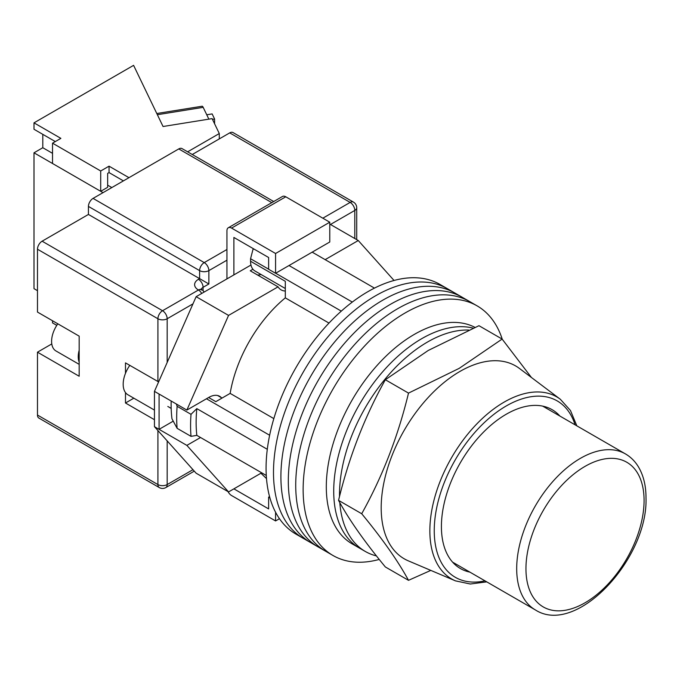 <?xml version="1.0" encoding="UTF-8"?>
<svg xmlns="http://www.w3.org/2000/svg" width="680" height="680" viewBox="0 0 680 680"><rect width="100%" height="100%" fill="white"/><g stroke="black" fill="none" stroke-linecap="round" stroke-linejoin="round"><path stroke-width="1.02" d="M502.273 339.26A144.126 83.215 120 0 0 477.113 305.864L447.465 288.745A144.126 83.215 120 0 0 375.402 295.885A144.126 83.215 120 0 0 281.248 422.892A144.126 83.215 120 0 0 303.339 538.381L295.927 534.097A144.126 83.215 120 0 1 273.836 418.608A144.126 83.215 120 0 1 367.99 291.609A144.126 83.215 120 0 1 440.054 284.469L447.465 288.745A144.126 83.215 120 0 0 375.402 295.885A144.126 83.215 120 0 0 281.248 422.892A144.126 83.215 120 0 0 303.339 538.381L310.751 542.657A144.126 83.215 120 0 1 288.66 427.168A144.126 83.215 120 0 1 382.815 300.161A144.126 83.215 120 0 0 288.66 427.168A144.126 83.215 120 0 0 310.751 542.657L318.163 546.941A144.126 83.215 120 0 1 296.072 431.451A144.126 83.215 120 0 1 390.226 304.445A144.126 83.215 120 0 0 296.072 431.451A144.126 83.215 120 0 0 318.163 546.941L325.575 551.216A144.126 83.215 120 0 1 303.484 435.727A144.126 83.215 120 0 1 397.638 308.72A144.126 83.215 120 0 0 303.484 435.727A144.126 83.215 120 0 0 325.575 551.216L332.988 555.492A144.126 83.215 120 0 0 379.245 559.419M454.877 293.029A144.126 83.215 120 0 0 382.815 300.161A144.126 83.215 120 0 1 454.877 293.029M462.289 297.304A144.126 83.215 120 0 0 390.226 304.445A144.126 83.215 120 0 1 462.289 297.304M469.702 301.589A144.126 83.215 120 0 0 397.638 308.72A144.126 83.215 120 0 1 469.702 301.589M477.113 305.864A144.126 83.215 120 0 0 405.05 313.004A144.126 83.215 120 0 0 310.896 440.002A144.126 83.215 120 0 0 332.988 555.492M312.179 252.152L374.45 288.116M266.288 475.464L196.826 435.362A137.572 79.433 -60 0 1 196.826 408.62L267.3 449.302M289.017 265.531L352.3 302.065M208.641 397.519L215.823 401.659L230.154 393.388A101.541 58.624 -60 0 1 285.302 297.865L285.302 281.308L250.563 261.248L250.563 258.74L253.002 249.33A133.629 77.146 -60 0 1 253.649 248.863M269.918 497.887L268.625 497.139L268.625 508.912L233.886 488.852L260.925 473.238L266.509 478.61M196.826 435.362L191.02 436.356L177.123 428.332L171.972 418.812A133.629 77.146 -60 0 1 171.181 401.03M176.409 404.048L177.123 406.308A145.435 83.972 120 0 0 177.123 428.332M191.02 436.356A145.435 83.972 -60 0 1 191.02 414.332L177.123 406.308M191.02 414.332L196.826 408.62M206.465 398.769L269.637 435.251M254.048 249.093L253.002 249.33M250.563 258.74L268.625 269.17M275.672 273.232L341.3 311.125M328.993 323.085L285.302 297.865M273.836 418.608L230.154 393.388M285.302 288.507L254.975 270.997A21.293 12.291 -60 0 1 250.563 261.248M339.796 502.613A124.474 71.867 120 0 0 365.279 551.446L359.49 548.106A124.474 71.867 120 0 1 340.416 448.366A124.474 71.867 120 0 1 421.727 338.674A124.474 71.867 120 0 1 473.204 328.151A124.474 71.867 120 0 0 421.727 338.674A124.474 71.867 120 0 0 340.416 448.366A124.474 71.867 120 0 0 359.49 548.106L352.078 543.821A124.474 71.867 120 0 1 333.004 444.083A124.474 71.867 120 0 1 414.315 334.399A124.474 71.867 120 0 1 474.997 327.377M468.843 330.063A124.474 71.867 120 0 0 427.516 342.023A124.474 71.867 120 0 0 339.524 496.493M365.279 551.446A124.474 71.867 120 0 0 376.44 555.909M154.445 410.082L127.925 394.774A22.933 13.235 -60 0 1 129.795 365.364M325.15 259.641L358.267 240.525L394.051 280.475M221.391 397.681A21.616 12.478 -60 0 0 219.682 396.312A21.616 12.478 -60 0 0 208.87 397.383L186.864 410.082L228.556 315.409L278.052 286.841A24.565 14.187 120 0 0 281.129 289.884A24.565 14.187 120 0 0 285.302 291.023M200.532 437.504L186.864 445.392L159.078 429.344L159.078 394.043L154.445 391.365L154.445 426.666L196.129 473.204L228.556 491.929L186.864 445.392M261.681 472.804L228.556 491.929M228.556 315.409L196.129 296.684L154.445 391.365M196.129 296.684L250.971 265.03M252.934 269.246L250.257 270.793L278.052 286.841M358.267 240.525L329.774 224.077M173.23 421.166L159.078 429.344L154.445 426.666M186.864 410.082L159.078 394.043M257.507 274.983A24.565 14.187 120 0 0 261.103 274.533M233.886 274.89L233.886 237.448L268.625 257.507L268.625 269.272L275.578 273.284L329.774 241.995L329.774 222.207L285.77 196.792L231.574 228.089A6.553 3.783 -120 0 0 228.293 227.766A6.553 3.783 -120 0 0 226.941 230.758L226.941 278.902M275.578 273.284L275.578 253.496L329.774 222.207M275.578 253.496L231.574 228.089M228.293 227.766L282.489 196.469A6.553 3.783 60 0 1 285.77 196.792M279.471 518.696L275.578 520.948L231.574 495.541A6.553 3.783 -120 0 1 228.047 491.631M275.578 520.948L275.578 512.244M268.625 497.139L269.56 496.604M79.169 362.151A20.961 12.104 -60 0 1 79.169 350.243M79.169 364.352L55.947 350.948A20.961 12.104 -60 0 1 57.825 323.816M37.477 415.038L157.913 484.568A6.553 3.783 120 0 0 159.273 487.568L38.828 418.038A6.553 3.783 -60 0 1 37.477 415.038L37.477 352.18L79.169 376.252L79.169 336.141L37.477 312.069L37.477 249.22A6.553 3.783 -60 0 1 42.109 241.196L88.434 214.446L88.434 206.422A6.553 3.783 -60 0 1 93.066 198.398L178.763 148.92A6.553 3.783 -60 0 1 182.036 148.597L273.725 201.535M125.485 392.581L125.485 403.002L154.445 419.713M158.61 381.897L125.485 362.882L125.485 373.295M192.261 154.505L229.721 132.881A6.553 3.783 -60 0 1 232.994 132.549L353.43 202.088A6.553 3.783 120 0 0 350.157 202.41L229.721 132.881M226.941 260.185L208.87 270.615L208.87 283.985L88.434 214.446M51.782 343.918A24.565 14.187 -60 0 1 51.374 344.165L37.477 352.18M133.832 398.183L125.485 403.002M469.854 572.11A91.715 52.955 -60 0 1 463.769 570.222A91.715 52.955 -60 0 1 441.413 526.558A91.715 52.955 -60 0 1 483.582 432.055A91.715 52.955 -60 0 1 555.254 411.757A91.715 52.955 -60 0 1 559.938 416.092M459.943 371.442A111.367 64.303 -60 0 1 519.427 368.441L560.32 399.253A105.111 60.69 -60 0 0 478.185 422.518A105.111 60.69 -60 0 0 429.853 530.825A105.111 60.69 -60 0 0 455.473 580.865L408.34 560.856A111.367 64.303 -60 0 1 381.191 507.841A111.367 64.303 -60 0 1 459.943 371.442M408.51 580.329L385.348 566.958C364.591 541.781 348.984 519.588 338.546 500.369C348.984 457.181 364.591 416.967 385.348 379.738L428.238 350.464L478.958 325.695L502.12 339.065L459.221 368.348L408.51 393.108C398.063 436.296 382.466 476.51 361.709 513.74C382.466 538.917 398.063 561.111 408.51 580.329L430.805 570.392M531.412 377.468L502.12 339.065M361.709 513.74L338.546 500.369M408.51 393.108L385.348 379.738M212.466 119.365L214.591 119.017L214.591 123.777M206.754 114.784L212.135 113.917L214.591 119.017M156.791 113.509L202.138 106.233A6.553 1.436 80.9 0 1 203.175 107.347L208.853 119.144M123.403 180.88L109.046 172.593L109.046 166.175L100.708 170.986L52.53 143.174L60.868 138.363L34 122.85L34 129.268L55.309 141.567M128.962 177.675L109.046 166.175M103.02 192.653L34 152.805L34 288.668L37.477 290.675M219.292 138.898L219.292 133.543L187.629 151.827M34 152.805L42.797 147.721L42.797 134.351M219.292 133.543L212.109 118.626L163.047 126.506L133.594 65.348L34 122.85M52.53 143.174L52.53 163.498L100.708 191.318L107.653 187.306L107.653 173.392L109.046 172.593M100.708 170.986L100.708 191.318M56.788 325.354L52.53 322.898L52.53 320.756M42.797 147.721L52.53 153.34M107.653 185.164L111.826 187.569M167.178 440.887L167.178 484.568A6.553 3.783 180 0 1 157.913 484.568L157.913 430.55M157.913 381.599L157.913 318.75L37.477 249.22M159.273 487.568A6.553 6.553 0 0 0 165.827 487.568A6.553 3.783 60 0 0 167.178 484.568L192.975 469.676M354.79 238.519L354.79 210.434L330.471 224.476M192.975 303.858L167.178 318.75L167.178 362.44M322.83 218.195L350.157 202.41A6.553 3.783 60 0 1 354.79 210.434A6.553 3.783 180 0 0 356.711 207.766A6.553 6.553 0 0 0 353.43 202.088M42.109 241.196L162.545 310.726L198.45 290.003A13.098 7.565 180 0 1 198.45 279.301L199.606 278.639L199.606 270.615L88.434 206.422M271.804 202.64L178.763 148.92M93.066 198.398L204.238 262.591L226.941 249.483M208.87 283.985L203.082 287.325L203.082 290.717M198.45 279.301A6.553 3.783 -120 0 1 203.082 287.325A6.553 3.783 0 0 0 201.255 289.365M204.238 262.591A6.553 3.783 120 0 0 199.606 270.615A6.553 3.783 0 0 0 208.87 270.615A6.553 3.783 60 0 0 204.238 262.591M204.119 292.077A6.553 6.553 0 0 0 201.722 289.68A6.553 3.783 120 0 0 198.45 290.003A6.553 3.783 -120 0 1 201.722 293.462M162.545 310.726A6.553 3.783 120 0 0 157.913 318.75A6.553 3.783 180 0 0 167.178 318.75A6.553 3.783 -120 0 0 162.545 310.726M51.876 344.454L51.374 344.165M575.076 424.83A101.855 58.803 120 0 0 495.516 413.091A101.855 58.803 120 0 0 434.248 530.697A101.855 58.803 120 0 0 485.002 580.847M516.689 568.684A90.075 52.003 -60 0 1 556.01 478.031A90.075 52.003 -60 0 1 625.421 453.9C630.683 456.969 634.984 461.227 638.316 466.675C643.45 475.26 646.017 485.639 646 497.811C648.21 558.467 576.563 636.488 535.347 609.917A90.075 52.003 -60 0 1 516.689 568.684M644.079 500.48A83.529 48.22 120 0 0 585.021 466.387A83.529 48.22 120 0 0 525.954 568.684A83.529 48.22 120 0 0 585.021 602.786A83.529 48.22 120 0 0 644.079 500.48M203.175 107.347L157.369 114.707M217.643 395.513L222.054 398.063M171.181 408.408L167.798 406.453M201.722 289.68L200.931 289.076L201.161 290.003M356.711 207.766L356.711 239.624M194.284 471.138L165.827 487.568M576.844 425.85L570.469 410.516L560.32 399.253M486.769 581.867L470.296 584.01L455.473 580.865M625.421 453.9L542.683 406.122M535.347 609.917L452.6 562.148"/></g></svg>
